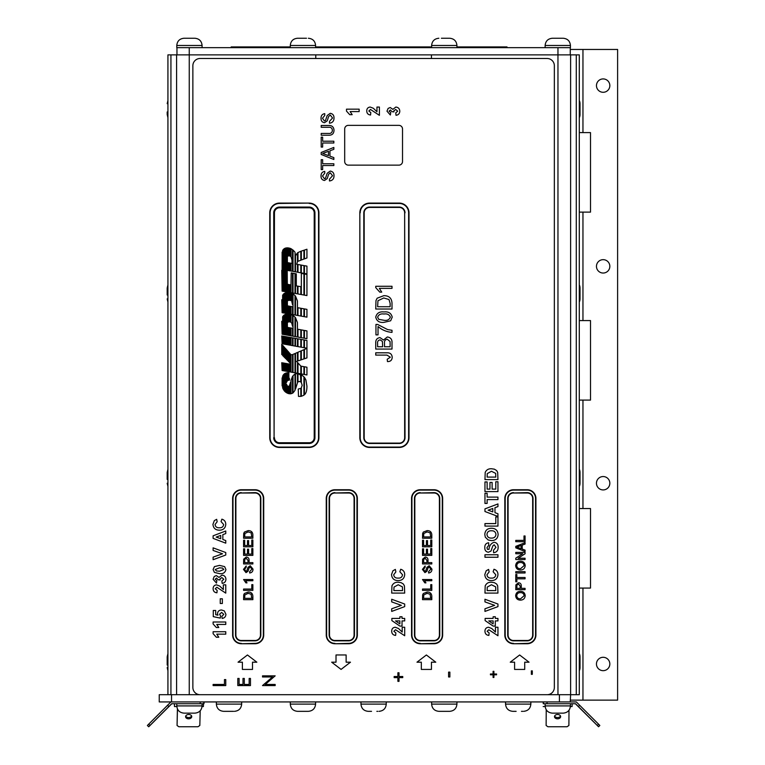 <?xml version="1.0" encoding="UTF-8"?>
<svg xmlns="http://www.w3.org/2000/svg" width="765" height="765" viewBox="0 0 765 765"><rect width="100%" height="100%" fill="white"/><g stroke="black" fill="none" stroke-linecap="round" stroke-linejoin="round"><path stroke-width="1.15" d="M579.296 694.706L579.296 54.879L570.614 54.879L570.614 694.706L579.296 694.706M557.962 694.706L557.962 54.879L315.773 54.879L315.773 58.494L315.773 54.879L189.251 54.879L189.251 694.706M431.45 58.494L431.45 54.879L431.45 58.494M570.614 694.706L570.26 701.935L159.244 701.935L159.244 694.706L171.542 694.706L171.542 701.935M176.6 694.706L176.6 54.879L189.251 54.879L189.251 47.65L557.962 47.65L557.962 54.879L570.614 54.879M176.6 54.879L167.927 54.879L167.927 694.706M570.26 54.879L570.26 47.65M176.964 54.879L176.964 47.65M184.097 38.25L194.396 38.25M192.551 38.25L186.641 38.25M194.52 47.65L176.782 47.65L176.782 45.479C177.203 41.09 179.612 38.68 184.011 38.25C179.622 38.68 177.203 41.09 176.782 45.479C177.203 41.09 179.622 38.68 184.011 38.25M297.604 38.25L306.516 38.25M306.057 38.25L300.148 38.25M441.405 38.25L449.246 38.25M447.401 38.25L443.7 38.25M552.454 38.25L562.753 38.25M545.129 45.479L570.441 45.479L570.441 47.65L545.129 47.65L545.129 45.479C545.56 41.09 547.97 38.68 552.359 38.25C547.97 38.68 545.56 41.09 545.129 45.479C545.56 41.09 547.97 38.68 552.359 38.25M560.908 38.25L557.207 38.25M580.013 657.001L580.013 667.596A7.229 7.229 0 0 1 579.296 670.752M580.013 656.752A7.229 7.229 0 0 0 579.296 653.597M580.013 667.596L580.013 659.373M580.013 472.646L580.013 483.241A7.229 7.229 0 0 1 579.296 486.387M580.013 472.397A7.229 7.229 0 0 0 579.296 469.241M580.013 483.241L580.013 475.017M580.013 288.29L580.013 298.886A7.229 7.229 0 0 1 579.296 302.032M580.013 288.032A7.229 7.229 0 0 0 579.296 284.886M580.013 298.886L580.013 290.662M580.013 103.935L580.013 114.521A7.229 7.229 0 0 1 579.296 117.676M580.013 103.677A7.229 7.229 0 0 0 579.296 100.531M580.013 114.521L580.013 106.306M167.2 665.034L167.2 657.164M167.2 659.095L167.2 663.733M167.2 479.378L167.2 472.397L167.2 479.378M167.2 295.022L167.2 288.032L167.2 295.022M167.2 114.406L167.2 111.967M398.909 165.135A3.615 3.615 0 0 0 402.524 161.52L402.524 128.979A3.615 3.615 0 0 0 398.909 125.364L348.305 125.364A3.615 3.615 0 0 0 344.69 128.979L344.69 161.52A3.615 3.615 0 0 0 348.305 165.135L398.909 165.135M547.118 694.706A7.229 7.229 0 0 0 554.348 687.477L554.348 65.723A7.229 7.229 0 0 0 547.118 58.494L200.095 58.494A7.229 7.229 0 0 0 192.866 65.723L192.866 687.477A7.229 7.229 0 0 0 200.095 694.706M309.156 203.088A9.763 9.763 0 0 1 318.919 212.852L318.919 437.695A9.763 9.763 0 0 1 309.156 447.449L279.512 447.449A9.763 9.763 0 0 1 269.749 437.695L269.749 212.852A9.763 9.763 0 0 1 279.512 203.088L309.156 203.088L279.512 203.452A9.4 9.4 0 0 0 270.112 212.852L270.112 437.695A9.4 9.4 0 0 0 279.512 447.095L309.156 447.095A9.4 9.4 0 0 0 318.556 437.695L318.556 212.852A9.4 9.4 0 0 0 309.156 203.452M274.453 437.695A5.059 5.059 0 0 0 279.512 442.753L309.156 442.753A5.059 5.059 0 0 0 314.214 437.695L314.214 212.852A5.059 5.059 0 0 0 309.156 207.784L279.512 207.784A5.059 5.059 0 0 0 274.453 212.852L274.09 437.695A5.422 5.422 0 0 0 279.512 443.117L309.156 443.117A5.422 5.422 0 0 0 314.578 437.695L314.578 212.852A5.422 5.422 0 0 0 309.156 207.43L279.512 207.43A5.422 5.422 0 0 0 274.09 212.852L274.09 437.695L273.727 212.852A5.785 5.785 0 0 1 279.512 207.066L309.156 207.066A5.785 5.785 0 0 1 314.941 212.852L314.941 437.695A5.785 5.785 0 0 1 309.156 443.48L279.512 443.48A5.785 5.785 0 0 1 273.727 437.695M306.937 249.237L304.441 250.069L304.441 258.886L306.937 257.987L306.937 249.237M301.334 265.111L301.334 272.895L303.925 273.363L303.925 265.579L301.334 265.111M301.334 259.995L303.925 259.067L303.925 250.241L301.334 251.102L301.334 259.995M297.987 272.283L300.827 272.799L300.827 265.015L297.987 264.508L297.987 272.283M300.827 251.274L297.987 252.546L297.987 261.334L300.827 260.186L300.827 251.274M297.461 252.899L295.864 255.328L295.51 253.98L295.51 271.843L297.461 272.197L297.461 264.413L296.743 264.279L297.461 261.678L297.461 252.899M290.996 263.246L290.996 271.03L292.45 271.298L292.45 249.667L290.996 248.682L290.996 256.763L292.01 260.157L292.01 263.428L290.996 263.246M290.48 248.453L289.399 248.118L289.399 255.893L290.48 256.332L290.48 248.453M290.48 270.934L290.48 263.15L289.399 262.95L289.399 270.743L290.48 270.934M287.382 262.586L287.382 247.85L286.512 247.908L286.512 270.217L287.382 270.37L287.382 262.586M285.211 270.007L285.986 270.131L285.986 247.984L285.211 248.185L285.211 270.007M283.394 249.352L282.629 250.471L282.629 269.538L283.394 269.672L283.394 249.352M282.113 252.068L282.113 269.443L282.113 252.068M284.695 248.415L283.92 248.902L283.92 269.768L284.695 269.911L284.695 248.415M288.874 262.864L287.908 262.682L287.908 270.466L288.874 270.647L288.874 262.864M288.807 248.003L287.908 247.879L287.908 256.093L288.874 255.854L288.807 248.003M293.043 271.403L295.041 271.757L295.041 252.221L293.043 250.069L293.043 271.403M304.441 265.675L304.441 273.459L306.937 273.899L306.937 266.115L304.441 265.675M306.937 274.425L304.441 273.975L304.441 295.127L306.937 295.567L306.937 274.425M301.334 273.411L301.334 294.563L303.925 295.032L303.925 273.88L301.334 273.411M300.827 294.468L300.827 286.693L297.987 286.186L297.987 293.961L300.827 294.468M297.461 286.091L296.304 285.89L296.304 273.832L295.51 273.679L295.51 293.511L297.461 293.865L297.461 286.091M293.043 273.239L293.043 293.072L294.994 293.416L294.994 273.593L293.043 273.239M289.399 292.412L290.48 292.603L290.48 284.829L289.399 284.647L289.399 292.412M288.874 284.551L287.908 284.379L287.908 292.144L288.874 292.316L288.874 284.551M285.211 270.906L285.211 291.675L285.986 291.8L285.986 271.03L285.211 270.906M283.394 270.58L282.629 270.437L282.629 291.207L283.394 291.35L283.394 270.58M281.759 270.284L282.113 291.111L281.759 270.284M284.695 291.58L284.695 270.81L283.92 270.676L283.92 291.436L284.695 291.58M287.382 292.048L287.219 271.25L286.512 271.116L286.512 291.886L287.382 292.048M292.517 273.143L291.197 272.904L290.996 284.924L290.996 292.699L292.517 292.976L292.517 273.143M306.937 309.356L304.441 308.907L304.441 316.691L306.937 317.14L306.937 309.356M301.334 316.136L303.925 316.595L303.925 308.811L301.334 308.352L301.334 316.136M300.827 316.041L300.827 308.257L297.987 307.74L297.987 315.534L300.827 316.041M294.994 295.51L293.043 293.97L293.043 314.635L294.994 314.979L294.994 295.51M290.996 306.488L290.996 314.272L292.517 314.539L292.517 306.755L290.996 306.488M291.561 300.521L292.517 304.69L292.517 293.578L291.561 293.196L291.561 300.521M288.874 292.632L287.908 292.546L287.908 300.664L288.874 300.291L288.874 292.632M288.874 306.096L287.908 305.924L287.908 313.707L288.874 313.88L288.874 306.096M287.382 305.828L287.382 292.546L286.512 292.632L286.512 313.449L287.382 313.612L287.382 305.828M283.92 313.009L284.695 313.143L284.695 293.167L283.92 293.664L283.92 313.009M281.759 299.737L282.113 312.684L281.759 299.737M283.394 294.143L282.629 295.271L282.629 312.78L283.394 312.914L283.394 294.143M285.211 292.938L285.211 313.239L285.986 313.363L285.986 292.718L285.211 292.938M289.543 292.718L289.399 300.262L290.48 300.53L290.48 292.928L289.543 292.718M290.48 314.176L290.48 306.392L289.399 306.191L289.399 313.975L290.48 314.176M297.461 300.999L295.51 296.112L295.51 315.075L297.461 315.438L297.461 300.999M306.937 340.454L304.441 340.004L304.441 347.779L306.937 348.218L306.937 340.454M301.334 347.214L303.925 347.683L303.925 339.909L301.334 339.44L301.334 347.214M297.461 346.516L297.461 338.742L295.51 338.398L295.51 346.163L297.461 346.516M290.996 345.35L292.517 345.627L292.517 337.862L290.996 337.575L290.996 345.35M288.874 344.967L288.874 337.202L287.908 337.03L287.908 344.786L288.874 344.967M285.211 344.327L285.986 344.451L285.986 336.676L285.211 336.562L285.211 344.327M283.394 343.992L283.394 336.237L282.629 336.093L282.629 343.858L283.394 343.992M281.759 335.94L282.113 343.762L281.759 335.94M284.695 344.231L284.695 336.466L283.92 336.332L283.92 344.087L284.695 344.231M286.512 336.772L286.512 344.546L287.382 344.699L287.382 336.935L286.512 336.772M290.48 345.254L290.48 337.489L289.399 337.298L289.399 345.063L290.48 345.254M293.043 337.958L293.043 345.723L294.994 346.076L294.994 338.302L293.043 337.958M300.827 347.119L300.827 339.354L297.987 338.838L297.987 346.612L300.827 347.119M306.937 367.219L304.441 366.76L304.441 374.515L306.937 374.965L306.937 367.219M306.937 348.381L304.441 349.452L304.441 358.756L306.937 357.924L306.937 348.381M301.334 373.951L303.925 374.42L303.925 366.665L301.334 366.215L301.334 373.951M301.334 359.789L303.925 358.928L303.925 349.672L301.334 350.791L301.334 359.789M297.987 362.897L297.987 373.349L300.827 373.865L300.827 366.119L297.987 362.897M300.827 359.961L300.827 351.011L297.987 352.244L297.987 360.898L300.827 359.961M296.61 361.357L297.461 361.07L297.461 352.455L295.51 353.306L295.51 372.909L297.461 373.253L297.461 362.323L296.61 361.357M293.043 354.367L293.043 372.469L294.994 372.813L294.994 353.516L293.043 354.367M290.48 363.518L290.48 354.166L289.399 352.914L289.399 362.39L290.48 363.518M286.512 349.586L286.512 359.387L287.382 360.296L287.382 350.59L286.512 349.586M284.695 357.609L284.695 347.645L283.92 346.746L283.92 356.806L284.695 357.609M281.759 354.568L281.759 344.269L281.759 354.568M283.394 346.153L282.629 345.264L282.629 355.467L283.394 356.27L283.394 346.153M285.211 358.144L285.986 358.842L285.986 348.993L285.211 348.228L285.211 358.144M288.874 352.321L287.908 351.202L287.908 360.831L288.874 361.855L288.874 352.321M289.399 371.809L290.48 371.991L290.48 364.255L289.399 364.054L289.399 371.809M286.512 363.528L286.512 371.283L287.382 371.446L287.382 363.691L286.512 363.528M283.394 370.748L283.394 362.993L282.629 362.859L282.629 370.604L283.394 370.748M281.759 362.696L282.113 370.509L281.759 362.696M284.695 370.977L284.695 363.222L283.92 363.088L283.92 370.843L284.695 370.977M285.211 371.073L285.986 371.188L285.986 363.432L285.211 363.318L285.211 371.073M288.874 363.958L287.908 363.786L287.908 371.541L288.874 371.714L288.874 363.958M290.996 354.75L290.996 372.086L292.517 372.373L292.517 354.597L290.996 354.75M304.441 394.702L304.547 394.625C306.134 393.277 306.928 390.466 306.937 386.201L305.914 379.976L304.441 377.317L304.441 394.702M297.987 381.936L299.67 381.4L300.827 382.06L300.502 375.032L297.987 373.588L297.987 381.936M303.925 376.801L301.334 374.678L301.334 382.538L302.165 385.321L301.334 387.712L301.334 396.299L303.925 395.218L303.925 376.801M298.493 396.404L300.827 396.375L300.827 388.362L298.235 389.041L298.493 396.404M306.937 330.901L304.441 330.442L304.441 338.235L306.937 338.675L306.937 330.901M301.334 337.671L303.925 338.14L303.925 330.356L301.334 329.887L301.334 337.671M300.827 337.575L300.827 329.791L297.987 329.285L297.987 337.069L300.827 337.575M294.994 317.064L293.043 315.524L293.043 336.17L294.994 336.533L294.994 317.064M290.996 328.022L290.996 335.806L292.517 336.093L292.517 328.29L290.996 328.022M291.761 323.126L292.517 326.244L292.517 315.237L290.996 314.635L290.996 322.381L291.761 323.126M288.874 314.176L287.908 314.099L287.908 322.218L288.874 321.836L288.874 314.176M288.874 327.64L287.908 327.458L287.908 335.242L288.874 335.433L288.874 327.64M287.382 327.372L287.382 314.099L286.512 314.176L286.512 335.003L287.382 335.147L287.382 327.372M283.92 334.544L284.695 334.697L284.695 314.711L283.92 315.209L283.92 334.544M281.759 321.29L282.113 334.228L281.759 321.29M283.394 315.696L282.629 316.825L282.629 334.315L283.394 334.448L283.394 315.696M285.211 334.783L285.986 334.907L285.986 314.272L285.211 314.482L285.211 334.783M290.413 314.683L289.399 314.243L289.399 321.816L290.48 322.084L290.413 314.683M289.399 335.51L290.48 335.711L290.48 327.927L289.399 327.726L289.399 335.51M297.461 322.562L295.51 317.666L295.51 336.629L297.461 336.973L297.461 322.562M295.51 389.05L297.461 382.825L297.461 373.55L295.51 373.836L295.51 389.05M293.043 392.885L294.994 390.389L294.994 374.037L293.043 375.634L293.043 392.885M290.996 393.745L292.517 393.22L292.517 376.399L290.996 380.358L290.996 393.745M290.48 382.385L289.399 385.866L289.399 393.755L290.48 393.803L290.48 382.385M289.486 380.1L289.399 378.312L289.486 380.1M288.854 386.21L287.908 386.249L287.908 393.401L288.854 393.679L288.854 386.21M288.874 372.708L287.908 372.718L287.908 380.406L288.874 380.195L288.874 372.708M285.211 391.814L285.986 392.369L285.986 373.052L285.211 373.32L285.211 391.814M283.394 374.802L282.629 376.198L282.629 387.845L283.394 389.528L283.394 374.802M282.113 377.881L282.113 385.933L282.113 377.881M283.92 390.351L284.695 391.307L284.695 373.607L283.92 374.209L283.92 390.351M286.512 392.713L287.382 393.181L287.382 385.923L286.512 384.298L286.512 392.713M286.512 382.433L287.382 380.664L287.382 372.756L286.512 372.909L286.512 382.433M359.837 212.852A9.763 9.763 0 0 1 369.6 203.088L399.234 203.088A9.763 9.763 0 0 1 408.998 212.852L408.998 437.695A9.763 9.763 0 0 1 399.234 447.449L369.6 447.449A9.763 9.763 0 0 1 359.837 437.695L359.837 212.852L360.2 437.695A9.4 9.4 0 0 0 369.6 447.095L399.234 447.095A9.4 9.4 0 0 0 408.634 437.695L408.634 212.852A9.4 9.4 0 0 0 399.234 203.452L369.6 203.452A9.4 9.4 0 0 0 360.2 212.852M404.656 212.852A5.422 5.422 0 0 0 399.234 207.43L369.6 207.43A5.422 5.422 0 0 0 364.169 212.852L364.169 437.695A5.422 5.422 0 0 0 369.6 443.117L399.234 443.117A5.422 5.422 0 0 0 404.656 437.695L404.656 212.852L405.02 437.695A5.785 5.785 0 0 1 399.234 443.48L369.6 443.48A5.785 5.785 0 0 1 363.815 437.695L363.815 212.852A5.785 5.785 0 0 1 369.6 207.066L399.234 207.066A5.785 5.785 0 0 1 405.02 212.852M334.009 175.663C334.037 178.809 332.517 180.578 329.466 180.961L329.466 179.173L332.546 175.74L330.337 172.852L328.634 174.2L327.229 178.599L324.494 180.473C322.132 180.062 320.984 178.589 321.032 176.084C320.975 173.387 322.218 171.829 324.762 171.389L324.762 173.177L322.486 176.007L324.379 178.685L325.498 178.235L327.191 173.263L330.251 171.064C332.756 171.494 334.009 173.024 334.009 175.663M333.846 163.767L333.846 165.546L322.648 165.546L322.648 169.601L321.195 169.601L321.195 159.713L322.648 159.713L322.648 163.767L333.846 163.767M333.846 157.6L333.846 159.493L321.195 154.473L321.195 152.455L333.846 147.435L333.846 149.328L329.954 150.772L329.954 156.165L333.846 157.6M324.991 154.329L328.491 155.62L328.491 151.307L322.648 153.469L324.991 154.329M333.846 141.219L333.846 142.998L322.648 142.998L322.648 147.062L321.195 147.062L321.195 137.165L322.648 137.165L322.648 141.219L333.846 141.219M328.386 127.267L321.195 127.267L321.195 125.489L328.472 125.489C331.953 125.317 333.798 126.933 334.009 130.318C333.846 133.76 332 135.386 328.472 135.214L321.195 135.214L321.195 133.435L328.386 133.435C330.776 133.693 332.115 132.699 332.383 130.461C332.23 128.09 330.901 127.028 328.386 127.267M334.009 117.915C334.037 121.061 332.517 122.83 329.466 123.213L329.466 121.425L332.546 117.992L330.337 115.104L328.634 116.452L327.229 120.86L324.494 122.725C322.132 122.314 320.984 120.851 321.032 118.336C320.975 115.649 322.218 114.081 324.762 113.641L324.762 115.429L322.486 118.259L324.379 120.947L325.498 120.488L327.191 115.515L330.251 113.316C332.756 113.746 334.009 115.276 334.009 117.915M402.199 632.072L402.199 627.243L404.695 627.243L404.695 635.744L395.572 629.748L393.86 631.288L395.868 632.913L395.62 635.409C393.105 635.151 391.795 633.755 391.699 631.23C391.737 628.849 392.914 627.52 395.237 627.243L398.498 628.505L402.199 632.072M404.695 618.416L404.695 620.912L402.027 620.912L402.027 626.076L399.875 626.076L391.862 620.587L391.862 618.416L399.866 618.416L399.866 616.753L402.027 616.753L402.027 618.416L404.695 618.416M399.866 623.886L399.866 620.912L395.534 620.912L399.866 623.886M404.695 604.034L404.695 606.607L391.699 611.417L391.699 608.777L401.367 605.335L391.699 601.902L391.699 599.253L404.695 604.034M404.695 593.085L391.699 593.085L391.948 585.856C393.191 583.255 395.314 582.06 398.326 582.251L401.09 582.653L403.385 584.039L404.417 585.866L404.695 593.085M393.86 590.59L402.533 590.59L402.409 586.86L398.202 584.756L393.994 587.09L393.86 590.59M402.533 574.764L399.866 571.751L400.697 569.256C403.346 570.068 404.685 571.876 404.695 574.658C404.322 578.512 402.161 580.492 398.23 580.587C394.147 580.549 391.919 578.541 391.527 574.572L392.952 570.738L395.362 569.418L395.868 571.924L393.698 574.745C394.051 577.126 395.495 578.235 398.039 578.091C400.63 578.283 402.132 577.173 402.533 574.764M495.462 632.072L495.462 627.243L497.958 627.243L497.958 635.744L488.835 629.748L487.123 631.288L489.131 632.913L488.883 635.409C486.368 635.151 485.058 633.755 484.962 631.23C485 628.849 486.177 627.52 488.5 627.243L491.761 628.505L495.462 632.072M497.958 618.416L497.958 620.912L495.29 620.912L495.29 626.076L493.138 626.076L485.125 620.587L485.125 618.416L493.129 618.416L493.129 616.753L495.29 616.753L495.29 618.416L497.958 618.416M493.129 623.886L493.129 620.912L488.797 620.912L493.129 623.886M497.958 604.034L497.958 606.607L484.962 611.417L484.962 608.777L494.63 605.335L484.962 601.902L484.962 599.253L497.958 604.034M497.958 593.085L484.962 593.085L485.211 585.856C486.454 583.255 488.577 582.06 491.589 582.251L494.353 582.653L496.648 584.039L497.68 585.866L497.958 593.085M487.123 590.59L495.797 590.59L495.672 586.86L491.465 584.756L487.257 587.09L487.123 590.59M495.797 574.764L493.129 571.751L493.96 569.256C496.609 570.068 497.948 571.876 497.958 574.658C497.585 578.512 495.424 580.492 491.493 580.587C487.41 580.549 485.182 578.541 484.8 574.572L486.215 570.738L488.625 569.418L489.131 571.924L486.961 574.745C487.315 577.126 488.759 578.235 491.302 578.091C493.894 578.283 495.395 577.173 495.797 574.764M497.958 554.759L497.958 557.255L484.962 557.255L484.962 554.759L497.958 554.759M498.13 547.434C498.139 550.513 496.638 552.292 493.626 552.76L493.463 550.255L495.959 547.367L494.161 544.756L492.813 545.981L490.977 551.058L488.386 552.263C485.899 551.814 484.704 550.274 484.8 547.625C484.685 544.814 485.966 543.188 488.625 542.758L488.797 545.263L486.961 547.597L487.42 549.346L488.988 549.375C489.351 545.636 491.073 543.265 494.142 542.261C496.934 542.739 498.264 544.46 498.13 547.434M498.13 534.41C497.824 538.436 495.624 540.492 491.541 540.597L488.233 540.014L485.306 537.183L484.8 534.448C485.125 530.403 487.353 528.338 491.474 528.261C495.577 528.338 497.795 530.394 498.13 534.41M491.455 538.091C494.104 538.158 495.605 536.934 495.959 534.419C495.596 531.885 494.085 530.671 491.417 530.767C488.768 530.671 487.276 531.885 486.961 534.419C487.286 536.953 488.787 538.187 491.455 538.091M497.958 516.93L497.958 526.1L484.962 526.1L484.962 523.595L495.797 523.595L495.797 516.93L497.958 516.93M484.962 508.868L497.958 503.934L497.958 506.583L494.965 507.683L494.965 512.665L497.958 513.764L497.958 516.432L484.962 511.517L484.962 508.868M492.794 511.89L492.794 508.476L488.127 510.178L492.794 511.89M497.958 497.107L497.958 499.602L487.123 499.602L487.123 503.437L484.962 503.437L484.962 493.272L487.123 493.272L487.123 497.107L497.958 497.107M497.958 481.768L497.958 491.599L484.962 491.599L484.962 481.94L487.123 481.94L487.123 489.103L489.963 489.103L489.963 482.438L492.125 482.438L492.125 489.103L495.797 489.103L495.797 481.768L497.958 481.768M497.958 479.607L484.962 479.607L485.211 472.378C486.454 469.777 488.577 468.582 491.589 468.773L494.353 469.165L496.648 470.552L497.68 472.388L497.958 479.607M487.123 477.102L495.797 477.102L495.672 473.382L491.465 471.269L487.257 473.611L487.123 477.102M225.761 685.574L213.11 685.574L213.11 684.446L224.461 684.446L224.461 679.578L225.761 679.578L225.761 685.574M250.461 685.574L237.81 685.574L237.81 678.44L239.11 678.44L239.11 684.446L243.002 684.446L243.002 678.44L244.303 678.44L244.303 684.446L249.161 684.446L249.161 678.44L250.461 678.44L250.461 685.574M275.161 684.446L275.161 685.574L262.51 685.574L272.474 676.977L262.51 676.977L262.51 675.849L275.161 675.849L265.226 684.446L275.161 684.446M397.886 681.357L397.886 677.627L394.157 677.627L394.157 676.499L397.886 676.499L397.886 672.76L399.014 672.76L399.014 676.499L402.753 676.499L402.753 677.627L399.014 677.627L399.014 681.357L397.886 681.357M449.877 676.977L448.586 676.977L448.586 672.119L449.877 672.119L449.877 676.977M213.11 631.727L225.761 631.727L225.761 634.156L216.753 634.156L218.79 637.245L216.352 637.245L213.11 633.678L213.11 631.727M213.11 621.993L225.761 621.993L225.761 624.431L216.753 624.431L218.79 627.51L216.352 627.51L213.11 623.944L213.11 621.993M225.924 614.285C225.79 616.676 224.528 618.053 222.137 618.426L221.869 616.313L223.81 614.381L221.64 612.421L219.593 614.209L220.569 615.978L220.272 618.101L213.272 616.638L213.272 610.48L215.701 610.48L215.701 614.687L217.958 615.184L217.49 613.626C217.796 611.273 219.163 610.068 221.592 609.992L224.298 610.891L225.924 614.285M222.357 598.794L222.357 603.499L220.244 603.499L220.244 598.794L222.357 598.794M223.332 589.547L223.332 584.852L225.761 584.852L225.761 593.124L216.878 587.281L215.214 588.782L217.164 590.36L216.925 592.798C214.477 592.54 213.206 591.182 213.11 588.734C213.148 586.411 214.296 585.12 216.552 584.852L219.727 586.076L223.332 589.547M225.924 579.296C225.771 581.658 224.518 583.026 222.166 583.389L221.869 580.96L223.81 579.248L221.812 577.546L219.918 579.019L220.1 579.985L218.14 579.755L216.562 578.034L215.214 579.239L216.839 580.635L216.476 583.064L213.11 579.268L214.248 576.466L216.352 575.605L219.01 577.422L221.965 575.117C224.441 575.395 225.761 576.791 225.924 579.296M214.391 572.402L213.11 569.523L214.41 566.626L219.517 565.383L224.642 566.635L225.924 569.523C225.187 572.679 223.045 574.066 219.498 573.654L214.391 572.402M215.214 569.523L216.457 570.948L219.517 571.226L223.81 569.523L222.577 568.089L219.517 567.821L215.214 569.523M225.761 552.531L225.761 555.027L213.11 559.703L213.11 557.14L222.519 553.784L213.11 550.446L213.11 547.864L225.761 552.531M213.11 535.806L225.761 530.996L225.761 533.578L222.845 534.639L222.845 539.497L225.761 540.568L225.761 543.16L213.11 538.378L213.11 535.806M220.731 538.742L220.731 535.414L216.189 537.078L220.731 538.742M223.648 524.513L221.056 521.587L221.869 519.158C224.451 519.951 225.752 521.701 225.761 524.417C225.398 528.166 223.294 530.088 219.459 530.183C215.491 530.145 213.32 528.194 212.947 524.331L214.334 520.602L216.677 519.32L217.164 521.749L215.051 524.503C215.405 526.817 216.811 527.898 219.278 527.754C221.802 527.946 223.265 526.865 223.648 524.513M493.09 677.465L493.09 674.807L490.432 674.807L490.432 673.994L493.09 673.994L493.09 671.326L493.903 671.326L493.903 673.994L496.571 673.994L496.571 674.807L493.903 674.807L493.903 677.465L493.09 677.465M532.297 674.338L531.369 674.338L531.369 670.867L532.297 670.867L532.297 674.338M431.45 662.194L435.782 662.194L426.382 654.983L416.982 662.194L421.324 662.194L421.324 669.423L431.45 669.423L431.45 662.194M252.507 669.423L252.507 662.194L256.849 662.194L247.449 654.983L238.049 662.194L242.39 662.194L242.39 669.423L252.507 669.423M524.714 662.194L529.045 662.194L519.645 654.983L510.245 662.194L514.587 662.194L514.587 669.423L524.714 669.423L524.714 662.194M341.075 669.404L350.475 662.194L346.134 662.194L346.134 654.964L336.017 654.964L336.017 662.194L331.675 662.194L341.075 669.404M346.497 109.156L359.148 109.156L359.148 111.594L350.141 111.594L352.177 114.674L349.739 114.674L346.497 111.107L346.497 109.156M376.963 111.747L376.963 107.052L379.392 107.052L379.392 115.324L370.509 109.481L368.845 110.982L370.796 112.56L370.556 114.999C368.108 114.74 366.837 113.383 366.741 110.935C366.779 108.611 367.927 107.31 370.184 107.052L373.358 108.276L376.963 111.747M399.799 111.231C399.646 113.593 398.393 114.96 396.041 115.324L395.744 112.885L397.685 111.174L395.687 109.481L393.793 110.944L393.975 111.91L392.015 111.69L390.437 109.969L389.089 111.174L390.714 112.56L390.351 114.999L386.985 111.193L388.123 108.401L390.226 107.53L392.885 109.357L395.84 107.052C398.316 107.329 399.636 108.716 399.799 111.231M392.216 357.293C392.034 360.21 390.446 361.635 387.473 361.568L387.214 359.273L390.341 357.198L386.927 355.103L375.739 355.103L375.739 352.808L386.784 352.808C390.102 352.608 391.909 354.099 392.216 357.293M392.005 342.95L392.005 349.06L375.739 349.06L375.739 342.969C375.596 339.861 377.002 338.073 379.956 337.585L383.456 340.033L387.348 336.963C390.676 337.442 392.225 339.44 392.005 342.95M382.624 346.765L382.433 341.458L380.157 339.88C378.149 340.205 377.298 341.467 377.614 343.667L377.614 346.765L382.624 346.765M390.131 346.765L390.054 341.525L387.32 339.258C385.197 339.593 384.26 340.894 384.499 343.179L384.499 346.765L390.131 346.765M378.034 326.531L378.034 334.879L375.95 334.879L375.95 324.446L377.633 324.446L387.587 329.572L392.005 330.289L392.005 332.373C386.717 331.962 382.06 330.011 378.034 326.531M390.647 320.784L383.982 322.361C379.459 322.868 376.715 321.128 375.739 317.15C376.715 313.172 379.469 311.432 383.982 311.938C388.505 311.432 391.25 313.172 392.216 317.15L390.647 320.784M383.982 320.277C387.167 320.793 389.289 319.751 390.341 317.15C389.289 314.549 387.167 313.507 383.982 314.023C380.769 313.507 378.656 314.558 377.614 317.169L378.732 319.34L383.982 320.277M392.005 303.189L392.005 309.012L375.739 309.012L375.978 300.578L377.135 298.216L383.791 295.673C388.993 295.644 391.728 298.159 392.005 303.189M390.131 306.727L390.131 303.37L388.983 299.526L383.753 297.968L377.958 300.741L377.614 306.727L390.131 306.727M375.739 286.282L392.005 286.282L392.005 288.367L379.335 288.367L381.735 292.125L379.803 292.125L375.739 287.63L375.739 286.282M513.506 643.738A8.673 8.673 0 0 1 504.823 635.065L504.823 498.417A8.673 8.673 0 0 1 513.506 489.743L527.238 489.743A8.673 8.673 0 0 1 535.911 498.417L535.911 635.065A8.673 8.673 0 0 1 527.238 643.738L513.506 643.738L527.238 643.375A8.31 8.31 0 0 0 535.557 635.065L535.557 498.417A8.31 8.31 0 0 0 527.238 490.107L513.506 490.107A8.31 8.31 0 0 0 505.187 498.417L505.187 635.065A8.31 8.31 0 0 0 513.506 643.375M513.506 492.995A5.422 5.422 0 0 0 508.084 498.417L508.084 635.065A5.422 5.422 0 0 0 513.506 640.487L527.238 640.487A5.422 5.422 0 0 0 532.66 635.065L532.66 498.417A5.422 5.422 0 0 0 527.238 492.995L513.506 492.995L527.238 492.641A5.785 5.785 0 0 1 533.023 498.417L533.023 635.065A5.785 5.785 0 0 1 527.238 640.85L513.506 640.85A5.785 5.785 0 0 1 507.721 635.065L507.721 498.417A5.785 5.785 0 0 1 513.506 492.641M420.243 643.738A8.673 8.673 0 0 1 411.56 635.065L411.56 498.417A8.673 8.673 0 0 1 420.243 489.743L433.975 489.743A8.673 8.673 0 0 1 442.648 498.417L442.648 635.065A8.673 8.673 0 0 1 433.975 643.738L420.243 643.738L433.975 643.375A8.31 8.31 0 0 0 442.294 635.065L442.294 498.417A8.31 8.31 0 0 0 433.975 490.107L420.243 490.107A8.31 8.31 0 0 0 411.924 498.417L411.924 635.065A8.31 8.31 0 0 0 420.243 643.375M420.243 492.995A5.422 5.422 0 0 0 414.821 498.417L414.821 635.065A5.422 5.422 0 0 0 420.243 640.487L433.975 640.487A5.422 5.422 0 0 0 439.397 635.065L439.397 498.417A5.422 5.422 0 0 0 433.975 492.995L420.243 492.995L433.975 492.641A5.785 5.785 0 0 1 439.76 498.417L439.76 635.065A5.785 5.785 0 0 1 433.975 640.85L420.243 640.85A5.785 5.785 0 0 1 414.458 635.065L414.458 498.417A5.785 5.785 0 0 1 420.243 492.641M334.927 643.738A8.673 8.673 0 0 1 326.253 635.065L326.253 498.417A8.673 8.673 0 0 1 334.927 489.743L348.668 489.743A8.673 8.673 0 0 1 357.341 498.417L357.341 635.065A8.673 8.673 0 0 1 348.668 643.738L334.927 643.738L348.668 643.375A8.31 8.31 0 0 0 356.978 635.065L356.978 498.417A8.31 8.31 0 0 0 348.668 490.107L334.927 490.107A8.31 8.31 0 0 0 326.617 498.417L326.617 635.065A8.31 8.31 0 0 0 334.927 643.375M334.927 492.995A5.422 5.422 0 0 0 329.505 498.417L329.505 635.065A5.422 5.422 0 0 0 334.927 640.487L348.668 640.487A5.422 5.422 0 0 0 354.09 635.065L354.09 498.417A5.422 5.422 0 0 0 348.668 492.995L334.927 492.995L348.668 492.641A5.785 5.785 0 0 1 354.453 498.417L354.453 635.065A5.785 5.785 0 0 1 348.668 640.85L334.927 640.85A5.785 5.785 0 0 1 329.141 635.065L329.141 498.417A5.785 5.785 0 0 1 334.927 492.641M241.3 643.738A8.673 8.673 0 0 1 232.627 635.065L232.627 498.417A8.673 8.673 0 0 1 241.3 489.743L255.041 489.743A8.673 8.673 0 0 1 263.715 498.417L263.715 635.065A8.673 8.673 0 0 1 255.041 643.738L241.3 643.738L255.041 643.375A8.31 8.31 0 0 0 263.351 635.065L263.351 498.417A8.31 8.31 0 0 0 255.041 490.107L241.3 490.107A8.31 8.31 0 0 0 232.99 498.417L232.99 635.065A8.31 8.31 0 0 0 241.3 643.375M241.3 492.995A5.422 5.422 0 0 0 235.878 498.417L235.878 635.065A5.422 5.422 0 0 0 241.3 640.487L255.041 640.487A5.422 5.422 0 0 0 260.463 635.065L260.463 498.417A5.422 5.422 0 0 0 255.041 492.995L241.3 492.995L255.041 492.641A5.785 5.785 0 0 1 260.827 498.417L260.827 635.065A5.785 5.785 0 0 1 255.041 640.85L241.3 640.85A5.785 5.785 0 0 1 235.524 635.065L235.524 498.417A5.785 5.785 0 0 1 241.3 492.641M252.871 596.327L252.871 599.655L243.586 599.655L243.719 594.835L244.389 593.487L248.176 592.034C251.149 592.024 252.718 593.449 252.871 596.327M251.8 598.345L251.14 594.233L248.156 593.344L244.848 594.921L244.657 598.345L251.8 598.345M252.871 584.651L252.871 590.37L243.586 590.37L243.586 589.06L251.8 589.06L251.8 584.651L252.871 584.651M243.586 579.535L252.871 579.535L252.871 580.721L245.642 580.721L247.009 582.863L245.909 582.863L243.586 579.535M252.995 569.103C253.014 571.407 251.905 572.708 249.658 572.985L249.658 571.675L251.924 569.16L250.298 567.037L249.046 568.022L248.023 571.264L246.014 572.631L243.471 569.409L246.206 565.966L246.206 567.276L244.542 569.361L245.928 571.321L246.741 570.986L247.994 567.343L250.241 565.727L252.995 569.103M252.871 562.629L252.871 563.939L243.586 563.939L243.672 559.158L246.254 557.035C248.214 557.226 249.151 558.335 249.065 560.363L249.065 562.629L252.871 562.629M247.994 562.629L247.994 560.391L246.292 558.345L244.743 559.349L244.657 562.629L247.994 562.629M252.871 548.591L252.871 555.371L243.586 555.371L243.586 548.83L244.657 548.83L244.657 554.061L247.516 554.061L247.516 549.184L248.587 549.184L248.587 554.061L251.8 554.061L251.8 548.591L252.871 548.591M252.871 540.014L252.871 546.803L243.586 546.803L243.586 540.253L244.657 540.253L244.657 545.493L247.516 545.493L247.516 540.616L248.587 540.616L248.587 545.493L251.8 545.493L251.8 540.014L252.871 540.014M252.871 534.907L252.871 538.235L243.586 538.235L243.719 533.415L244.389 532.067L248.176 530.614C251.149 530.604 252.718 532.029 252.871 534.907M251.8 536.925L251.14 532.813L248.156 531.924L244.848 533.511L244.657 536.925L251.8 536.925M431.804 596.327L431.804 599.655L422.519 599.655L422.653 594.835L423.322 593.487L427.119 592.034C430.083 592.024 431.651 593.449 431.804 596.327M430.733 598.345L430.083 594.233L427.09 593.344L423.781 594.921L423.59 598.345L430.733 598.345M431.804 584.651L431.804 590.37L422.519 590.37L422.519 589.06L430.733 589.06L430.733 584.651L431.804 584.651M422.519 579.535L431.804 579.535L431.804 580.721L424.575 580.721L425.942 582.863L424.843 582.863L422.519 579.535M431.929 569.103C431.948 571.407 430.838 572.708 428.591 572.985L428.591 571.675L430.858 569.16L429.232 567.037L427.979 568.022L426.956 571.264L424.948 572.631L422.404 569.409L425.139 565.966L425.139 567.276L423.475 569.361L424.862 571.321L425.684 570.986L426.927 567.343L429.175 565.727L431.929 569.103M431.804 562.629L431.804 563.939L422.519 563.939L422.615 559.158L425.197 557.035C427.147 557.226 428.084 558.335 427.998 560.363L427.998 562.629L431.804 562.629M426.927 562.629L426.927 560.391L425.225 558.345L423.676 559.349L423.59 562.629L426.927 562.629M431.804 548.591L431.804 555.371L422.519 555.371L422.519 548.83L423.59 548.83L423.59 554.061L426.449 554.061L426.449 549.184L427.52 549.184L427.52 554.061L430.733 554.061L430.733 548.591L431.804 548.591M431.804 540.014L431.804 546.803L422.519 546.803L422.519 540.253L423.59 540.253L423.59 545.493L426.449 545.493L426.449 540.616L427.52 540.616L427.52 545.493L430.733 545.493L430.733 540.014L431.804 540.014M431.804 534.907L431.804 538.235L422.519 538.235L422.653 533.415L423.322 532.067L427.119 530.614C430.083 530.604 431.651 532.029 431.804 534.907M430.733 536.925L430.083 532.813L427.09 531.924L423.781 533.511L423.59 536.925L430.733 536.925M525.192 595.725C524.924 598.498 523.375 599.97 520.554 600.123C517.589 600.076 515.954 598.613 515.667 595.715C515.954 592.885 517.551 591.412 520.439 591.316C523.327 591.422 524.914 592.885 525.192 595.725M520.563 598.813L524.121 595.725C523.843 593.64 522.61 592.607 520.43 592.626C518.259 592.607 517.035 593.64 516.738 595.706C517.025 597.876 518.307 598.909 520.563 598.813M525.067 588.342L525.067 589.652L515.782 589.652L515.878 584.862L518.46 582.748C520.41 582.94 521.348 584.049 521.261 586.067L521.261 588.342L525.067 588.342M520.19 588.342L520.19 586.105L518.488 584.058L516.939 585.053L516.853 588.342L520.19 588.342M525.067 577.508L525.067 578.818L516.853 578.818L516.853 581.792L515.782 581.792L515.782 574.534L516.853 574.534L516.853 577.508L525.067 577.508M525.067 571.675L525.067 572.985L515.782 572.985L515.782 571.675L525.067 571.675M525.192 565.612C524.924 568.385 523.375 569.858 520.554 570.011C517.589 569.963 515.954 568.5 515.667 565.603C515.954 562.763 517.551 561.3 520.439 561.204C523.327 561.309 524.914 562.772 525.192 565.612M520.563 568.701L524.121 565.612C523.843 563.528 522.61 562.495 520.43 562.514C518.259 562.495 517.035 563.518 516.738 565.593C517.025 567.754 518.307 568.797 520.563 568.701M525.067 558.23L525.067 559.54L515.782 559.54L515.782 558.154L522.715 553.707L515.782 553.707L515.782 552.397L525.067 552.397L525.067 553.784L518.144 558.23L525.067 558.23M525.067 550.131L525.067 551.527L515.782 547.836L515.782 546.363L525.067 542.672L525.067 544.068L522.218 545.12L522.218 549.079L525.067 550.131M518.574 547.73L521.147 548.687L521.147 545.512L516.853 547.099L518.574 547.73M525.067 535.969L525.067 541.687L515.782 541.687L515.782 540.377L523.996 540.377L523.996 535.969L525.067 535.969M609.839 266.344A6.684 6.684 0 0 0 603.155 259.66A6.684 6.684 0 0 0 596.461 266.344A6.684 6.684 0 0 0 603.155 273.038A6.684 6.684 0 0 0 609.839 266.344M609.839 663.982A6.684 6.684 0 0 0 603.155 657.298A6.684 6.684 0 0 0 596.461 663.982A6.684 6.684 0 0 0 603.155 670.666A6.684 6.684 0 0 0 609.839 663.982M609.839 483.241A6.684 6.684 0 0 0 603.155 476.547A6.684 6.684 0 0 0 596.461 483.241A6.684 6.684 0 0 0 603.155 489.925A6.684 6.684 0 0 0 609.839 483.241M609.839 85.603A6.684 6.684 0 0 0 603.155 78.919A6.684 6.684 0 0 0 596.461 85.603A6.684 6.684 0 0 0 603.155 92.288A6.684 6.684 0 0 0 609.839 85.603M579.296 508.543L582.959 508.543L582.959 400.095L579.296 400.095M579.296 320.573L582.959 320.573L582.959 212.125L579.296 212.125M579.296 132.594L582.959 132.594L582.959 49.457L570.26 49.457M582.959 508.543L590.504 508.543L590.504 588.065L582.959 588.065L582.959 700.128L617.613 700.128L617.613 49.457L582.959 49.457M582.959 132.594L590.504 132.594L590.504 212.125L582.959 212.125M582.959 320.573L590.504 320.573L590.504 400.095L582.959 400.095M582.959 588.065L579.296 588.065M582.959 700.128L570.26 700.128M598.574 724.197L599.837 725.469L598.565 726.75L597.293 725.469L598.574 724.197L576.341 701.935L559.416 701.935L559.416 694.706L171.542 694.706M559.416 694.706L570.26 694.706M194.444 713.143L184.011 713.143C179.622 712.712 177.203 710.303 176.782 705.913L202.084 705.913C201.654 710.303 199.244 712.712 194.855 713.143L194.444 713.143M193.966 713.143L194.855 713.143L193.966 713.143M192.694 713.143L193.583 713.143M562.791 713.143L552.359 713.143C547.97 712.712 545.56 710.303 545.129 705.913L570.441 705.913C570.011 710.303 567.601 712.712 563.212 713.143L562.323 713.143L563.212 713.143C567.601 712.712 570.011 710.303 570.441 705.913L570.441 703.743M555.706 713.143L556.289 713.143M233.545 711.335L223.61 711.335M226.937 711.335L227.521 711.335M232.273 711.335L233.162 711.335M377.757 711.335L376.868 711.335M371.532 711.335L368.204 711.335C363.796 710.905 361.386 708.495 360.956 704.106L386.258 704.106C385.828 708.495 383.418 710.905 379.029 711.335M522.734 711.335L521.462 711.335M516.126 711.335L512.799 711.335C508.39 710.905 505.981 708.495 505.55 704.106L530.853 704.106C530.422 708.495 528.013 710.905 523.623 711.335M586.229 714.481L590.58 718.823L586.229 714.481M543.255 701.935L543.255 703.743L543.399 701.935M575.404 703.743L598.565 726.75M597.293 725.469L575.586 703.743L543.399 703.743M547.032 701.935L547.032 703.743M578.397 706.554L579.679 705.282M560.506 715.992A3.07 2.171 -0.4 0 1 557.551 717.551A3.07 2.171 -0.4 0 1 554.625 716.03M557.589 714.481A3.07 2.171 -0.4 0 1 560.64 716.633A3.07 2.171 -0.4 0 1 557.551 718.823A3.07 2.171 -0.4 0 1 554.501 716.671A3.07 2.171 -0.4 0 1 557.589 714.481M546.124 725.469L546.229 709.748L546.124 725.469L547.922 726.75L567.075 726.75L568.892 725.469L568.997 710.236M543.198 701.935L543.255 703.743M570.413 706.554L572.096 706.554L572.124 703.743M543.179 706.554L545.158 706.554M160.985 714.481L156.634 718.823L160.985 714.481M203.834 701.935L203.834 703.743L203.939 701.935M148.668 726.75L147.387 725.469L148.659 724.197L149.94 725.469L148.764 726.75L171.79 703.743M167.564 705.282L148.659 724.197M170.901 701.935L167.554 705.282L168.835 706.554L171.647 703.743L200.201 703.743L200.201 701.935M168.835 706.554L149.94 725.469M203.834 703.743L200.201 703.743M191.585 715.944A3.07 2.171 -1.4 0 1 188.582 717.551A3.07 2.171 -1.4 0 1 185.713 716.088M188.716 714.481A3.07 2.171 -1.4 0 1 191.738 716.576A3.07 2.171 -1.4 0 1 188.611 718.823A3.07 2.171 -1.4 0 1 185.599 716.729A3.07 2.171 -1.4 0 1 188.716 714.481M177.413 708.878L177.059 725.469L178.838 726.75L197.992 726.75L199.828 725.469L200.191 710.79M174.468 703.743L174.468 706.554L174.535 703.743M202.056 706.554L203.375 706.554L203.442 703.743M174.468 706.554L176.811 706.554M177.47 709.002L177.059 725.469M204.159 701.935L203.939 703.743M506.994 47.65L506.994 46.923L456.935 46.923M431.623 46.923L315.591 46.923M290.289 46.923L231.183 46.923L231.183 47.65M307.951 711.335L297.537 711.335C293.119 710.905 290.71 708.495 290.289 704.106L315.591 704.106C315.161 708.495 312.751 710.905 308.362 711.335L307.951 711.335M301.84 711.335L306.201 711.335M307.09 711.335L308.362 711.335M449.284 711.335L438.88 711.335C434.463 710.905 432.053 708.495 431.623 704.106L456.935 704.106C456.504 708.495 454.094 710.905 449.705 711.335L449.284 711.335M442.218 711.335L442.782 711.335M448.424 711.335L449.705 711.335M576.284 694.706L576.284 54.879M170.93 54.879L170.93 694.706M202.084 47.65L202.084 45.479L176.782 45.479M315.591 47.65L315.591 45.479L290.289 45.479C290.71 41.09 293.119 38.68 297.518 38.25M456.935 47.65L456.935 45.479L431.623 45.479C432.053 41.09 434.463 38.68 438.852 38.25M314.941 212.852L314.214 212.852M309.156 207.784L309.156 207.066M279.512 207.784L279.512 207.066M314.941 437.695L314.214 437.695M274.453 212.852L273.727 212.852M309.156 443.48L309.156 442.753M279.512 443.48L279.512 442.753M216.361 701.935L216.361 704.106L241.663 704.106C241.233 708.495 238.823 710.905 234.434 711.335M492.536 47.65L492.536 46.923M245.642 47.65L245.642 46.923M202.084 45.479C201.654 41.09 199.244 38.68 194.855 38.25C199.244 38.68 201.654 41.09 202.084 45.479C201.654 41.09 199.244 38.68 194.855 38.25M315.591 45.479C315.161 41.09 312.751 38.68 308.362 38.25M290.289 47.65L290.289 45.479M456.935 45.479C456.504 41.09 454.094 38.68 449.705 38.25M431.623 47.65L431.623 45.479M570.441 45.479C570.011 41.09 567.601 38.68 563.212 38.25C567.601 38.68 570.011 41.09 570.441 45.479C570.011 41.09 567.601 38.68 563.212 38.25M167.927 653.597L167.2 656.752M167.927 670.752L167.2 667.596M167.927 469.241L167.2 472.397M167.927 486.387L167.2 483.241M167.927 284.886L167.2 288.032M167.927 302.032L167.2 298.886M167.927 100.531L167.2 103.677M167.927 117.676L167.2 114.521M176.782 703.743L176.782 705.913C177.203 710.303 179.622 712.712 184.011 713.143M202.084 703.743L202.084 705.913C201.654 710.303 199.244 712.712 194.855 713.143M545.129 703.743L545.129 705.913C545.56 710.303 547.97 712.712 552.359 713.143M216.361 704.106C216.791 708.495 219.201 710.905 223.59 711.335M241.663 701.935L241.663 704.106M360.956 701.935L360.956 704.106M386.258 701.935L386.258 704.106M505.55 701.935L505.55 704.106M530.853 701.935L530.853 704.106M290.289 701.935L290.289 704.106M315.591 701.935L315.591 704.106M431.623 701.935L431.623 704.106M456.935 701.935L456.935 704.106"/></g></svg>
